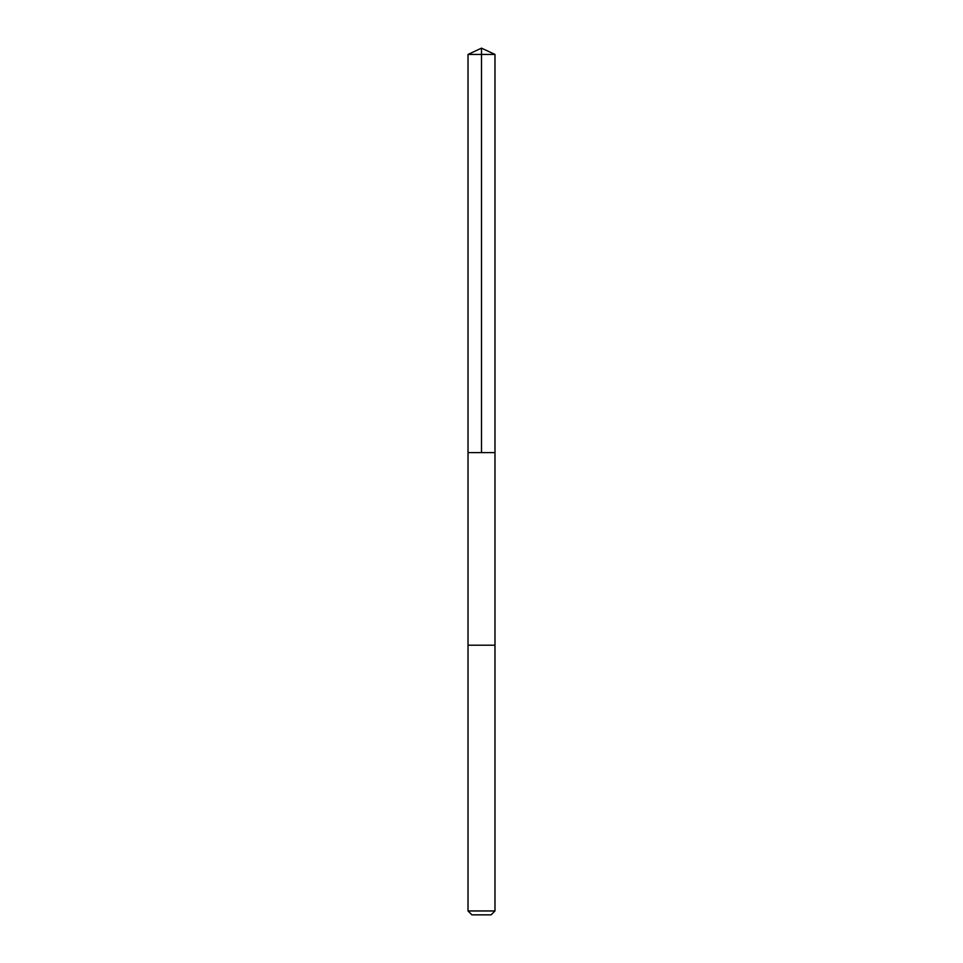<?xml version="1.0" encoding="UTF-8"?>
<svg xmlns="http://www.w3.org/2000/svg" width="963" height="963" viewBox="0 0 963 963"><rect width="100%" height="100%" fill="white"/><g stroke="black" fill="none" stroke-linecap="round" stroke-linejoin="round"><path stroke-width="1.44" d="M469.077 452.61L494.982 452.61L494.982 54.434L468.018 54.434L468.018 452.61L494.982 452.61L494.982 645.21L468.018 645.21L468.018 452.61L469.077 452.61M494.982 645.21L468.018 645.21L468.018 910.962L494.982 910.962L494.982 645.21M494.982 910.962L491.094 914.85L471.906 914.85L468.018 910.962M481.5 452.61L481.5 48.15L468.018 54.434M481.5 48.15L494.982 54.434"/></g></svg>
